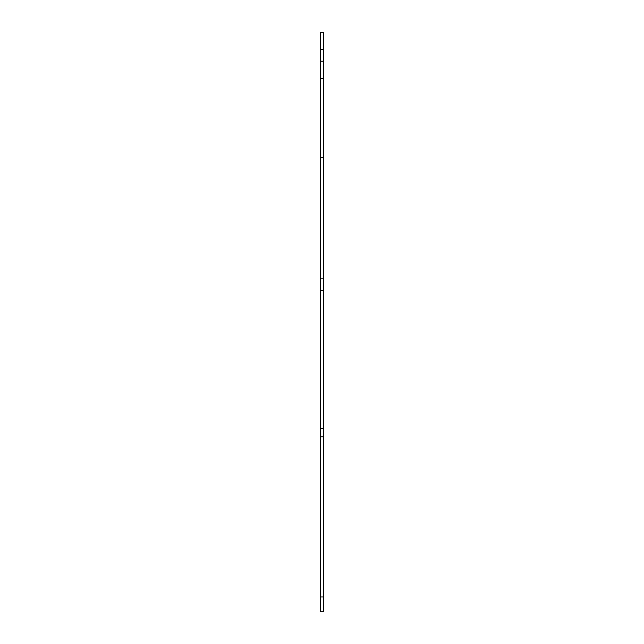 <?xml version="1.0" encoding="UTF-8"?>
<svg xmlns="http://www.w3.org/2000/svg" width="644" height="644" viewBox="0 0 644 644"><rect width="100%" height="100%" fill="white"/><g stroke="black" fill="none" stroke-linecap="round" stroke-linejoin="round"><path stroke-width="0.97" d="M323.425 61.18L323.425 32.2L320.575 32.2L320.575 78.568L323.425 78.568L323.425 61.18L320.575 61.18M323.425 157.724L320.575 157.724L320.575 611.8L323.425 611.8L323.425 78.568M320.575 157.724L320.575 78.568M323.425 49.588L320.575 49.588M323.425 278.152L320.575 278.152M323.425 290.452L320.575 290.452M323.425 428.196L320.575 428.196M323.425 596.956L320.575 596.956M323.425 436.89L320.575 436.89"/></g></svg>

